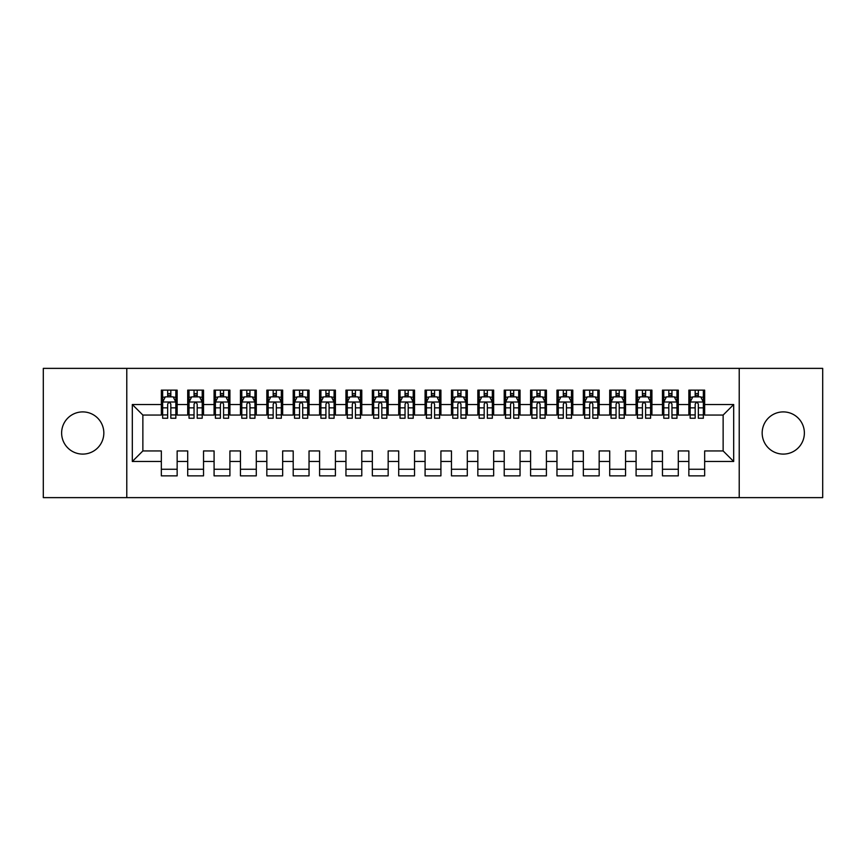 <?xml version="1.0" encoding="UTF-8"?>
<svg xmlns="http://www.w3.org/2000/svg" width="866" height="866" viewBox="0 0 866 866"><rect width="100%" height="100%" fill="white"/><g stroke="black" fill="none" stroke-linecap="round" stroke-linejoin="round"><path stroke-width="1.3" d="M783.265 411.902A21.098 21.098 0 0 0 762.167 433A21.098 21.098 0 0 0 783.265 454.098A21.098 21.098 0 0 0 804.373 433A21.098 21.098 0 0 0 783.265 411.902M82.735 411.902A21.098 21.098 0 0 0 61.627 433A21.098 21.098 0 0 0 82.735 454.098A21.098 21.098 0 0 0 103.833 433A21.098 21.098 0 0 0 82.735 411.902M739.218 497.625L822.7 497.625L822.7 368.375L739.218 368.375L739.218 497.625L126.782 497.625L126.782 368.375L43.3 368.375L43.3 497.625L126.782 497.625M739.218 368.375L126.782 368.375M132.314 461.481L132.314 404.519L161.336 404.519L161.336 415.063L142.868 415.063L142.868 450.937L132.314 461.481L161.336 461.481L161.336 475.856L177.151 475.856L177.151 461.481L187.706 461.481L187.706 475.856L203.532 475.856L203.532 461.481L214.086 461.481L214.086 475.856L229.912 475.856L229.912 461.481L240.456 461.481L240.456 475.856L256.282 475.856L256.282 461.481L266.836 461.481L266.836 475.856L282.662 475.856L282.662 461.481L293.206 461.481L293.206 475.856L309.032 475.856L309.032 461.481L319.586 461.481L319.586 475.856L335.413 475.856L335.413 461.481L345.956 461.481L345.956 475.856L361.782 475.856L361.782 461.481L372.337 461.481L372.337 475.856L388.163 475.856L388.163 461.481L398.706 461.481L398.706 475.856L414.533 475.856L414.533 461.481L425.087 461.481L425.087 475.856L440.913 475.856L440.913 461.481L451.467 461.481L451.467 475.856L467.294 475.856L467.294 461.481L477.837 461.481L477.837 475.856L493.663 475.856L493.663 461.481L504.218 461.481L504.218 475.856L520.044 475.856L520.044 461.481L530.587 461.481L530.587 475.856L546.414 475.856L546.414 461.481L556.968 461.481L556.968 475.856L572.794 475.856L572.794 461.481L583.338 461.481L583.338 475.856L599.164 475.856L599.164 461.481L609.718 461.481L609.718 475.856L625.544 475.856L625.544 461.481L636.088 461.481L636.088 475.856L651.914 475.856L651.914 461.481L662.468 461.481L662.468 475.856L678.295 475.856L678.295 461.481L688.849 461.481L688.849 475.856L704.664 475.856L704.664 450.937L723.132 450.937L723.132 415.063L704.664 415.063L704.664 404.519L733.686 404.519L733.686 461.481L704.664 461.481M704.664 404.519L704.664 390.144L688.849 390.144L688.849 404.519L678.295 404.519L678.295 390.144L662.468 390.144L662.468 404.519L651.914 404.519L651.914 390.144L636.088 390.144L636.088 404.519L625.544 404.519L625.544 390.144L609.718 390.144L609.718 404.519L599.164 404.519L599.164 390.144L583.338 390.144L583.338 404.519L572.794 404.519L572.794 390.144L556.968 390.144L556.968 404.519L546.414 404.519L546.414 390.144L530.587 390.144L530.587 404.519L520.044 404.519L520.044 390.144L504.218 390.144L504.218 404.519L493.663 404.519L493.663 390.144L477.837 390.144L477.837 404.519L467.294 404.519L467.294 390.144L451.467 390.144L451.467 404.519L440.913 404.519L440.913 390.144L425.087 390.144L425.087 404.519L414.533 404.519L414.533 390.144L398.706 390.144L398.706 404.519L388.163 404.519L388.163 390.144L372.337 390.144L372.337 404.519L361.782 404.519L361.782 390.144L345.956 390.144L345.956 404.519L335.413 404.519L335.413 390.144L319.586 390.144L319.586 404.519L309.032 404.519L309.032 390.144L293.206 390.144L293.206 404.519L282.662 404.519L282.662 390.144L266.836 390.144L266.836 404.519L256.282 404.519L256.282 390.144L240.456 390.144L240.456 404.519L229.912 404.519L229.912 390.144L214.086 390.144L214.086 404.519L203.532 404.519L203.532 390.144L187.706 390.144L187.706 404.519L177.151 404.519L177.151 390.144L161.336 390.144L161.336 404.519M678.295 461.481L678.295 450.937L688.849 450.937L688.849 461.481M733.686 404.519L723.132 415.063M651.914 461.481L651.914 450.937L662.468 450.937L662.468 461.481M688.849 404.519L688.849 415.063L678.295 415.063L678.295 404.519M625.544 461.481L625.544 450.937L636.088 450.937L636.088 461.481M662.468 404.519L662.468 415.063L651.914 415.063L651.914 404.519M599.164 461.481L599.164 450.937L609.718 450.937L609.718 461.481M636.088 404.519L636.088 415.063L625.544 415.063L625.544 404.519M572.794 461.481L572.794 450.937L583.338 450.937L583.338 461.481M609.718 404.519L609.718 415.063L599.164 415.063L599.164 404.519M546.414 461.481L546.414 450.937L556.968 450.937L556.968 461.481M583.338 404.519L583.338 415.063L572.794 415.063L572.794 404.519M520.044 461.481L520.044 450.937L530.587 450.937L530.587 461.481M556.968 404.519L556.968 415.063L546.414 415.063L546.414 404.519M493.663 461.481L493.663 450.937L504.218 450.937L504.218 461.481M530.587 404.519L530.587 415.063L520.044 415.063L520.044 404.519M467.294 461.481L467.294 450.937L477.837 450.937L477.837 461.481M504.218 404.519L504.218 415.063L493.663 415.063L493.663 404.519M440.913 461.481L440.913 450.937L451.467 450.937L451.467 461.481M477.837 404.519L477.837 415.063L467.294 415.063L467.294 404.519M414.533 461.481L414.533 450.937L425.087 450.937L425.087 461.481M451.467 404.519L451.467 415.063L440.913 415.063L440.913 404.519M388.163 461.481L388.163 450.937L398.706 450.937L398.706 461.481M425.087 404.519L425.087 415.063L414.533 415.063L414.533 404.519M361.782 461.481L361.782 450.937L372.337 450.937L372.337 461.481M398.706 404.519L398.706 415.063L388.163 415.063L388.163 404.519M335.413 461.481L335.413 450.937L345.956 450.937L345.956 461.481M372.337 404.519L372.337 415.063L361.782 415.063L361.782 404.519M309.032 461.481L309.032 450.937L319.586 450.937L319.586 461.481M345.956 404.519L345.956 415.063L335.413 415.063L335.413 404.519M282.662 461.481L282.662 450.937L293.206 450.937L293.206 461.481M319.586 404.519L319.586 415.063L309.032 415.063L309.032 404.519M256.282 461.481L256.282 450.937L266.836 450.937L266.836 461.481M293.206 404.519L293.206 415.063L282.662 415.063L282.662 404.519M229.912 461.481L229.912 450.937L240.456 450.937L240.456 461.481M266.836 404.519L266.836 415.063L256.282 415.063L256.282 404.519M203.532 461.481L203.532 450.937L214.086 450.937L214.086 461.481M240.456 404.519L240.456 415.063L229.912 415.063L229.912 404.519M177.151 461.481L177.151 450.937L187.706 450.937L187.706 461.481M214.086 404.519L214.086 415.063L203.532 415.063L203.532 404.519M142.868 450.937L161.336 450.937L161.336 461.481M187.706 404.519L187.706 415.063L177.151 415.063L177.151 404.519M688.849 396.736L690.159 396.736M695.171 396.736L698.342 396.736M703.354 396.736L704.664 396.736M662.468 396.736L663.789 396.736M668.801 396.736L671.962 396.736M676.974 396.736L678.295 396.736M636.088 396.736L637.408 396.736M642.42 396.736L645.592 396.736M650.604 396.736L651.914 396.736M609.718 396.736L611.039 396.736M616.051 396.736L619.212 396.736M624.224 396.736L625.544 396.736M583.338 396.736L584.658 396.736M589.67 396.736L592.831 396.736M597.843 396.736L599.164 396.736M556.968 396.736L558.289 396.736M563.301 396.736L566.461 396.736M571.473 396.736L572.794 396.736M530.587 396.736L531.908 396.736M536.92 396.736L540.081 396.736M545.093 396.736L546.414 396.736M504.218 396.736L505.538 396.736M510.539 396.736L513.711 396.736M518.723 396.736L520.044 396.736M477.837 396.736L479.158 396.736M484.17 396.736L487.331 396.736M492.343 396.736L493.663 396.736M451.467 396.736L452.777 396.736M457.789 396.736L460.961 396.736M465.973 396.736L467.294 396.736M425.087 396.736L426.408 396.736M431.42 396.736L434.58 396.736M439.592 396.736L440.913 396.736M398.706 396.736L400.027 396.736M405.039 396.736L408.211 396.736M413.223 396.736L414.533 396.736M372.337 396.736L373.657 396.736M378.669 396.736L381.83 396.736M386.842 396.736L388.163 396.736M345.956 396.736L347.277 396.736M352.289 396.736L355.461 396.736M360.462 396.736L361.782 396.736M319.586 396.736L320.907 396.736M325.919 396.736L329.08 396.736M334.092 396.736L335.413 396.736M293.206 396.736L294.527 396.736M299.539 396.736L302.699 396.736M307.711 396.736L309.032 396.736M266.836 396.736L268.157 396.736M273.169 396.736L276.33 396.736M281.342 396.736L282.662 396.736M240.456 396.736L241.776 396.736M246.788 396.736L249.949 396.736M254.961 396.736L256.282 396.736M214.086 396.736L215.396 396.736M220.408 396.736L223.58 396.736M228.592 396.736L229.912 396.736M187.706 396.736L189.026 396.736M194.038 396.736L197.199 396.736M202.211 396.736L203.532 396.736M161.336 396.736L162.646 396.736M167.658 396.736L170.829 396.736M175.841 396.736L177.151 396.736M161.336 469.264L177.151 469.264M187.706 469.264L203.532 469.264M214.086 469.264L229.912 469.264M240.456 469.264L256.282 469.264M266.836 469.264L282.662 469.264M293.206 469.264L309.032 469.264M319.586 469.264L335.413 469.264M345.956 469.264L361.782 469.264M372.337 469.264L388.163 469.264M398.706 469.264L414.533 469.264M425.087 469.264L440.913 469.264M451.467 469.264L467.294 469.264M477.837 469.264L493.663 469.264M504.218 469.264L520.044 469.264M530.587 469.264L546.414 469.264M556.968 469.264L572.794 469.264M583.338 469.264L599.164 469.264M609.718 469.264L625.544 469.264M636.088 469.264L651.914 469.264M662.468 469.264L678.295 469.264M688.849 469.264L704.664 469.264M132.314 404.519L142.868 415.063M723.132 450.937L733.686 461.481M170.829 393.565L167.658 393.565M175.841 414.922L170.829 414.922L170.829 418.235L175.841 418.235L175.841 402.138L173.2 396.866L165.287 396.866L162.646 402.138L162.646 418.235L167.658 418.235L167.658 414.922L162.646 414.922M162.646 402.138L162.646 390.144M175.841 402.138L175.841 390.144M167.658 396.866L167.658 390.144M170.829 390.144L170.829 396.866M170.829 414.922L170.829 404.119C169.768 402.084 168.718 402.084 167.658 404.119L167.658 414.922M197.199 393.565L194.038 393.565M202.211 414.922L197.199 414.922L197.199 418.235L202.211 418.235L202.211 402.138L199.581 396.866L191.667 396.866L189.026 402.138L189.026 418.235L194.038 418.235L194.038 414.922L189.026 414.922M189.026 402.138L189.026 390.144M202.211 402.138L202.211 390.144M194.038 396.866L194.038 390.144M197.199 390.144L197.199 396.866M197.199 414.922L197.199 404.119C196.149 402.084 195.088 402.084 194.038 404.119L194.038 414.922M223.58 393.565L220.408 393.565M228.592 414.922L223.58 414.922L223.58 418.235L228.592 418.235L228.592 402.138L225.95 396.866L218.037 396.866L215.396 402.138L215.396 418.235L220.408 418.235L220.408 414.922L215.396 414.922M215.396 402.138L215.396 390.144M228.592 402.138L228.592 390.144M220.408 396.866L220.408 390.144M223.58 390.144L223.58 396.866M223.58 414.922L223.58 404.119C222.519 402.084 221.469 402.084 220.408 404.119L220.408 414.922M249.949 393.565L246.788 393.565M254.961 414.922L249.949 414.922L249.949 418.235L254.961 418.235L254.961 402.138L252.331 396.866L244.418 396.866L241.776 402.138L241.776 418.235L246.788 418.235L246.788 414.922L241.776 414.922M241.776 402.138L241.776 390.144M254.961 402.138L254.961 390.144M246.788 396.866L246.788 390.144M249.949 390.144L249.949 396.866M249.949 414.922L249.949 404.119C248.899 402.084 247.849 402.084 246.788 404.119L246.788 414.922M276.33 393.565L273.169 393.565M281.342 414.922L276.33 414.922L276.33 418.235L281.342 418.235L281.342 402.138L278.7 396.866L270.787 396.866L268.157 402.138L268.157 418.235L273.169 418.235L273.169 414.922L268.157 414.922M268.157 402.138L268.157 390.144M281.342 402.138L281.342 390.144M273.169 396.866L273.169 390.144M276.33 390.144L276.33 396.866M276.33 414.922L276.33 404.119C275.28 402.084 274.219 402.084 273.169 404.119L273.169 414.922M302.699 393.565L299.539 393.565M307.711 414.922L302.699 414.922L302.699 418.235L307.711 418.235L307.711 402.138L305.081 396.866L297.168 396.866L294.527 402.138L294.527 418.235L299.539 418.235L299.539 414.922L294.527 414.922M294.527 402.138L294.527 390.144M307.711 402.138L307.711 390.144M299.539 396.866L299.539 390.144M302.699 390.144L302.699 396.866M302.699 414.922L302.699 404.119C301.649 402.084 300.599 402.084 299.539 404.119L299.539 414.922M329.08 393.565L325.919 393.565M334.092 414.922L329.08 414.922L329.08 418.235L334.092 418.235L334.092 402.138L331.451 396.866L323.538 396.866L320.907 402.138L320.907 418.235L325.919 418.235L325.919 414.922L320.907 414.922M320.907 402.138L320.907 390.144M334.092 402.138L334.092 390.144M325.919 396.866L325.919 390.144M329.08 390.144L329.08 396.866M329.08 414.922L329.08 404.119C328.03 402.084 326.969 402.084 325.919 404.119L325.919 414.922M355.461 393.565L352.289 393.565M360.462 414.922L355.461 414.922L355.461 418.235L360.462 418.235L360.462 402.138L357.831 396.866L349.918 396.866L347.277 402.138L347.277 418.235L352.289 418.235L352.289 414.922L347.277 414.922M347.277 402.138L347.277 390.144M360.462 402.138L360.462 390.144M352.289 396.866L352.289 390.144M355.461 390.144L355.461 396.866M355.461 414.922L355.461 404.119C354.4 402.084 353.35 402.084 352.289 404.119L352.289 414.922M381.83 393.565L378.669 393.565M386.842 414.922L381.83 414.922L381.83 418.235L386.842 418.235L386.842 402.138L384.201 396.866L376.288 396.866L373.657 402.138L373.657 418.235L378.669 418.235L378.669 414.922L373.657 414.922M373.657 402.138L373.657 390.144M386.842 402.138L386.842 390.144M378.669 396.866L378.669 390.144M381.83 390.144L381.83 396.866M381.83 414.922L381.83 404.119C380.78 402.084 379.719 402.084 378.669 404.119L378.669 414.922M408.211 393.565L405.039 393.565M413.223 414.922L408.211 414.922L408.211 418.235L413.223 418.235L413.223 402.138L410.581 396.866L402.668 396.866L400.027 402.138L400.027 418.235L405.039 418.235L405.039 414.922L400.027 414.922M400.027 402.138L400.027 390.144M413.223 402.138L413.223 390.144M405.039 396.866L405.039 390.144M408.211 390.144L408.211 396.866M408.211 414.922L408.211 404.119C407.15 402.084 406.1 402.084 405.039 404.119L405.039 414.922M434.58 393.565L431.42 393.565M439.592 414.922L434.58 414.922L434.58 418.235L439.592 418.235L439.592 402.138L436.951 396.866L429.049 396.866L426.408 402.138L426.408 418.235L431.42 418.235L431.42 414.922L426.408 414.922M426.408 402.138L426.408 390.144M439.592 402.138L439.592 390.144M431.42 396.866L431.42 390.144M434.58 390.144L434.58 396.866M434.58 414.922L434.58 404.119C433.53 402.084 432.47 402.084 431.42 404.119L431.42 414.922M460.961 393.565L457.789 393.565M465.973 414.922L460.961 414.922L460.961 418.235L465.973 418.235L465.973 402.138L463.332 396.866L455.419 396.866L452.777 402.138L452.777 418.235L457.789 418.235L457.789 414.922L452.777 414.922M452.777 402.138L452.777 390.144M465.973 402.138L465.973 390.144M457.789 396.866L457.789 390.144M460.961 390.144L460.961 396.866M460.961 414.922L460.961 404.119C459.9 402.084 458.85 402.084 457.789 404.119L457.789 414.922M487.331 393.565L484.17 393.565M492.343 414.922L487.331 414.922L487.331 418.235L492.343 418.235L492.343 402.138L489.712 396.866L481.799 396.866L479.158 402.138L479.158 418.235L484.17 418.235L484.17 414.922L479.158 414.922M479.158 402.138L479.158 390.144M492.343 402.138L492.343 390.144M484.17 396.866L484.17 390.144M487.331 390.144L487.331 396.866M487.331 414.922L487.331 404.119C486.281 402.084 485.22 402.084 484.17 404.119L484.17 414.922M513.711 393.565L510.539 393.565M518.723 414.922L513.711 414.922L513.711 418.235L518.723 418.235L518.723 402.138L516.082 396.866L508.169 396.866L505.538 402.138L505.538 418.235L510.539 418.235L510.539 414.922L505.538 414.922M505.538 402.138L505.538 390.144M518.723 402.138L518.723 390.144M510.539 396.866L510.539 390.144M513.711 390.144L513.711 396.866M513.711 414.922L513.711 404.119C512.661 402.084 511.6 402.084 510.539 404.119L510.539 414.922M540.081 393.565L536.92 393.565M545.093 414.922L540.081 414.922L540.081 418.235L545.093 418.235L545.093 402.138L542.462 396.866L534.549 396.866L531.908 402.138L531.908 418.235L536.92 418.235L536.92 414.922L531.908 414.922M531.908 402.138L531.908 390.144M545.093 402.138L545.093 390.144M536.92 396.866L536.92 390.144M540.081 390.144L540.081 396.866M540.081 414.922L540.081 404.119C539.031 402.084 537.981 402.084 536.92 404.119L536.92 414.922M566.461 393.565L563.301 393.565M571.473 414.922L566.461 414.922L566.461 418.235L571.473 418.235L571.473 402.138L568.832 396.866L560.919 396.866L558.289 402.138L558.289 418.235L563.301 418.235L563.301 414.922L558.289 414.922M558.289 402.138L558.289 390.144M571.473 402.138L571.473 390.144M563.301 396.866L563.301 390.144M566.461 390.144L566.461 396.866M566.461 414.922L566.461 404.119C565.411 402.084 564.351 402.084 563.301 404.119L563.301 414.922M592.831 393.565L589.67 393.565M597.843 414.922L592.831 414.922L592.831 418.235L597.843 418.235L597.843 402.138L595.213 396.866L587.3 396.866L584.658 402.138L584.658 418.235L589.67 418.235L589.67 414.922L584.658 414.922M584.658 402.138L584.658 390.144M597.843 402.138L597.843 390.144M589.67 396.866L589.67 390.144M592.831 390.144L592.831 396.866M592.831 414.922L592.831 404.119C591.781 402.084 590.731 402.084 589.67 404.119L589.67 414.922M619.212 393.565L616.051 393.565M624.224 414.922L619.212 414.922L619.212 418.235L624.224 418.235L624.224 402.138L621.582 396.866L613.669 396.866L611.039 402.138L611.039 418.235L616.051 418.235L616.051 414.922L611.039 414.922M611.039 402.138L611.039 390.144M624.224 402.138L624.224 390.144M616.051 396.866L616.051 390.144M619.212 390.144L619.212 396.866M619.212 414.922L619.212 404.119C618.162 402.084 617.101 402.084 616.051 404.119L616.051 414.922M645.592 393.565L642.42 393.565M650.604 414.922L645.592 414.922L645.592 418.235L650.604 418.235L650.604 402.138L647.963 396.866L640.05 396.866L637.408 402.138L637.408 418.235L642.42 418.235L642.42 414.922L637.408 414.922M637.408 402.138L637.408 390.144M650.604 402.138L650.604 390.144M642.42 396.866L642.42 390.144M645.592 390.144L645.592 396.866M645.592 414.922L645.592 404.119C644.531 402.084 643.481 402.084 642.42 404.119L642.42 414.922M671.962 393.565L668.801 393.565M676.974 414.922L671.962 414.922L671.962 418.235L676.974 418.235L676.974 402.138L674.333 396.866L666.419 396.866L663.789 402.138L663.789 418.235L668.801 418.235L668.801 414.922L663.789 414.922M663.789 402.138L663.789 390.144M676.974 402.138L676.974 390.144M668.801 396.866L668.801 390.144M671.962 390.144L671.962 396.866M671.962 414.922L671.962 404.119C670.912 402.084 669.851 402.084 668.801 404.119L668.801 414.922M698.342 393.565L695.171 393.565M703.354 414.922L698.342 414.922L698.342 418.235L703.354 418.235L703.354 402.138L700.713 396.866L692.8 396.866L690.159 402.138L690.159 418.235L695.171 418.235L695.171 414.922L690.159 414.922M690.159 402.138L690.159 390.144M703.354 402.138L703.354 390.144M695.171 396.866L695.171 390.144M698.342 390.144L698.342 396.866M698.342 414.922L698.342 404.119C697.282 402.084 696.232 402.084 695.171 404.119L695.171 414.922M175.776 402.008L162.711 402.008M162.646 397.18L165.125 397.18M173.362 397.18L175.841 397.18M167.658 407.854L162.646 407.854M175.841 407.854L170.829 407.854M170.829 395.242L167.658 395.242M202.146 402.008L189.091 402.008M189.026 397.18L191.505 397.18M199.732 397.18L202.211 397.18M194.038 407.854L189.026 407.854M202.211 407.854L197.199 407.854M197.199 395.242L194.038 395.242M228.527 402.008L215.472 402.008M215.396 397.18L217.886 397.18M226.113 397.18L228.592 397.18M220.408 407.854L215.396 407.854M228.592 407.854L223.58 407.854M223.58 395.242L220.408 395.242M254.896 402.008L241.841 402.008M241.776 397.18L244.255 397.18M252.482 397.18L254.961 397.18M246.788 407.854L241.776 407.854M254.961 407.854L249.949 407.854M249.949 395.242L246.788 395.242M281.277 402.008L268.222 402.008M268.157 397.18L270.636 397.18M278.863 397.18L281.342 397.18M273.169 407.854L268.157 407.854M281.342 407.854L276.33 407.854M276.33 395.242L273.169 395.242M307.647 402.008L294.592 402.008M294.527 397.18L297.006 397.18M305.233 397.18L307.711 397.18M299.539 407.854L294.527 407.854M307.711 407.854L302.699 407.854M302.699 395.242L299.539 395.242M334.027 402.008L320.972 402.008M320.907 397.18L323.386 397.18M331.613 397.18L334.092 397.18M325.919 407.854L320.907 407.854M334.092 407.854L329.08 407.854M329.08 395.242L325.919 395.242M360.397 402.008L347.342 402.008M347.277 397.18L349.756 397.18M357.983 397.18L360.462 397.18M352.289 407.854L347.277 407.854M360.462 407.854L355.461 407.854M355.461 395.242L352.289 395.242M386.777 402.008L373.722 402.008M373.657 397.18L376.136 397.18M384.363 397.18L386.842 397.18M378.669 407.854L373.657 407.854M386.842 407.854L381.83 407.854M381.83 395.242L378.669 395.242M413.147 402.008L400.092 402.008M400.027 397.18L402.506 397.18M410.744 397.18L413.223 397.18M405.039 407.854L400.027 407.854M413.223 407.854L408.211 407.854M408.211 395.242L405.039 395.242M439.527 402.008L426.473 402.008M426.408 397.18L428.887 397.18M437.114 397.18L439.592 397.18M431.42 407.854L426.408 407.854M439.592 407.854L434.58 407.854M434.58 395.242L431.42 395.242M465.908 402.008L452.853 402.008M452.777 397.18L455.256 397.18M463.494 397.18L465.973 397.18M457.789 407.854L452.777 407.854M465.973 407.854L460.961 407.854M460.961 395.242L457.789 395.242M492.278 402.008L479.223 402.008M479.158 397.18L481.637 397.18M489.864 397.18L492.343 397.18M484.17 407.854L479.158 407.854M492.343 407.854L487.331 407.854M487.331 395.242L484.17 395.242M518.658 402.008L505.603 402.008M505.538 397.18L508.017 397.18M516.244 397.18L518.723 397.18M510.539 407.854L505.538 407.854M518.723 407.854L513.711 407.854M513.711 395.242L510.539 395.242M545.028 402.008L531.973 402.008M531.908 397.18L534.387 397.18M542.614 397.18L545.093 397.18M536.92 407.854L531.908 407.854M545.093 407.854L540.081 407.854M540.081 395.242L536.92 395.242M571.408 402.008L558.353 402.008M558.289 397.18L560.767 397.18M568.994 397.18L571.473 397.18M563.301 407.854L558.289 407.854M571.473 407.854L566.461 407.854M566.461 395.242L563.301 395.242M597.778 402.008L584.723 402.008M584.658 397.18L587.137 397.18M595.364 397.18L597.843 397.18M589.67 407.854L584.658 407.854M597.843 407.854L592.831 407.854M592.831 395.242L589.67 395.242M624.159 402.008L611.104 402.008M611.039 397.18L613.518 397.18M621.745 397.18L624.224 397.18M616.051 407.854L611.039 407.854M624.224 407.854L619.212 407.854M619.212 395.242L616.051 395.242M650.528 402.008L637.473 402.008M637.408 397.18L639.887 397.18M648.114 397.18L650.604 397.18M642.42 407.854L637.408 407.854M650.604 407.854L645.592 407.854M645.592 395.242L642.42 395.242M676.909 402.008L663.854 402.008M663.789 397.18L666.268 397.18M674.495 397.18L676.974 397.18M668.801 407.854L663.789 407.854M676.974 407.854L671.962 407.854M671.962 395.242L668.801 395.242M703.289 402.008L690.224 402.008M690.159 397.18L692.638 397.18M700.875 397.18L703.354 397.18M695.171 407.854L690.159 407.854M703.354 407.854L698.342 407.854M698.342 395.242L695.171 395.242"/></g></svg>
